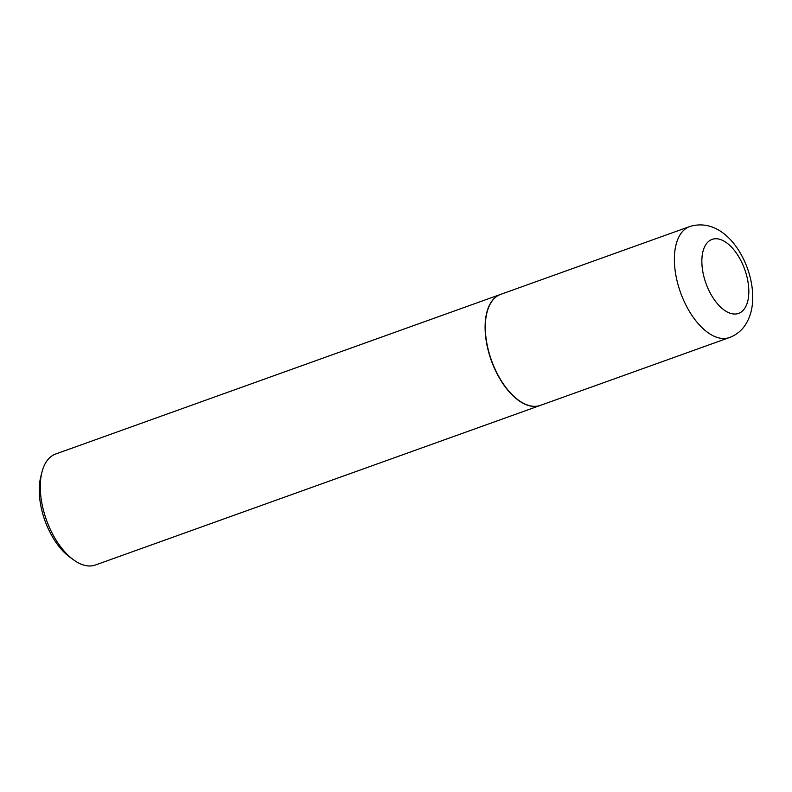 <?xml version="1.0" encoding="UTF-8"?>
<svg xmlns="http://www.w3.org/2000/svg" width="792" height="792" viewBox="0 0 792 792"><rect width="100%" height="100%" fill="white"/><g stroke="black" fill="none" stroke-linecap="round" stroke-linejoin="round"><path stroke-width="1.19" d="M540.441 405.365A58.954 30.888 -109.7 0 1 490.298 356.895A58.954 30.888 -109.7 0 1 500.623 294.386L689.683 226.561A58.954 30.888 -109.7 0 0 679.358 289.07A58.954 30.888 -109.7 0 0 729.501 337.531L540.441 405.365M540.332 405.395A58.954 30.888 -109.7 0 1 540.233 405.435A58.954 30.888 -109.7 0 1 538.421 405.969A58.954 30.888 -109.7 0 1 490.664 358.677A58.954 30.888 -109.7 0 1 500.425 294.456A58.954 30.888 -109.7 0 1 500.524 294.416M540.233 405.435L95.416 565.013A58.954 30.888 -109.7 0 1 93.605 565.547A58.954 30.888 -109.7 0 1 73.319 559.687A58.954 30.888 -109.7 0 1 41.927 472.2A58.954 30.888 -109.7 0 1 55.608 454.034L500.425 294.456M73.319 559.687L69.498 556.875A53.955 28.274 -109.7 0 1 40.768 476.794L41.927 472.2M745.5 271.715A39.313 20.602 -109.7 0 1 737.411 313.751A39.313 20.602 -109.7 0 1 705.177 281.081A39.313 20.602 -109.7 0 1 713.275 239.035A39.313 20.602 -109.7 0 1 745.5 271.715M729.501 337.531C736.412 334.917 741.837 330.482 745.767 324.245C749.479 318.196 751.697 311.414 752.4 303.88C753.37 293.357 752.053 282.506 748.45 271.329C739.332 243.243 716.968 218.166 689.683 226.561"/></g></svg>
